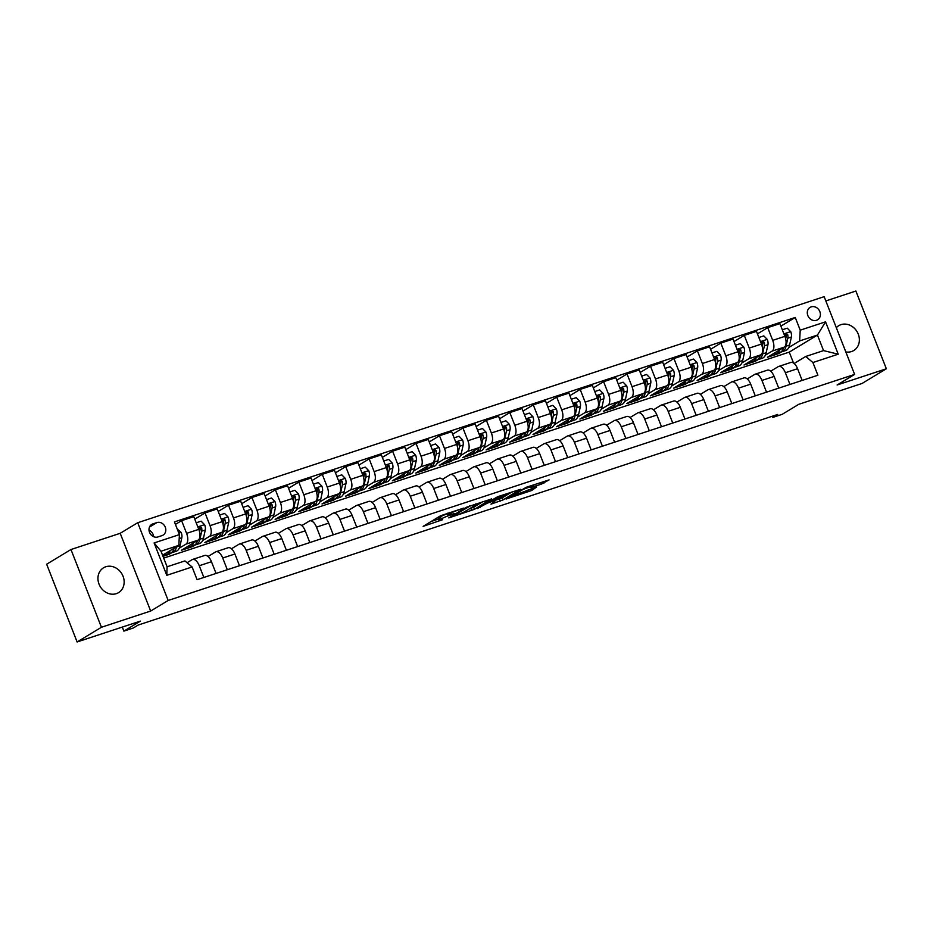 <?xml version="1.0" encoding="UTF-8"?>
<svg xmlns="http://www.w3.org/2000/svg" width="933" height="933" viewBox="0 0 933 933"><rect width="100%" height="100%" fill="white"/><g stroke="black" fill="none" stroke-linecap="round" stroke-linejoin="round"><path stroke-width="1.4" d="M463.526 508.123L440.551 515.774L423.127 526.364L442.615 519.704A7.126 0.7 158.6 0 1 439.035 520.462A7.126 0.7 158.6 0 1 439.781 519.798L441.204 518.935A7.126 0.7 158.6 0 1 450.149 515.156L454.639 513.488L451.49 514.34A7.126 0.7 158.6 0 1 447.91 515.098A7.126 0.7 158.6 0 1 448.656 514.433L450.091 513.57A7.126 0.7 158.6 0 1 459.036 509.78L463.526 508.123M845.811 351.928A14.508 12.561 58.9 0 0 851.537 351.543A14.508 12.561 58.9 0 0 853.777 350.516A14.508 12.561 58.9 0 0 857.695 332.848A14.508 12.561 58.9 0 0 840.995 324.649A14.508 12.561 58.9 0 0 838.755 325.675A14.508 12.561 58.9 0 0 836.318 327.693M105.779 566.763A14.508 12.561 58.9 0 0 103.54 567.789A14.508 12.561 58.9 0 0 99.621 585.457A14.508 12.561 58.9 0 0 116.322 593.656A14.508 12.561 58.9 0 0 118.561 592.63A14.508 12.561 58.9 0 0 122.48 574.961A14.508 12.561 58.9 0 0 105.779 566.763M811.209 306.864A7.254 6.274 58.9 0 0 810.089 307.377A7.254 6.274 58.9 0 0 808.13 316.217A7.254 6.274 58.9 0 0 816.48 320.311A7.254 6.274 58.9 0 0 817.6 319.797A7.254 6.274 58.9 0 0 819.559 310.969A7.254 6.274 58.9 0 0 811.209 306.864M541.268 484.192L549.117 479.889L526.282 487.271L506.071 499.05L531.705 490.478L536.638 486.991L511.809 496.216L523.121 489.382L533.594 485.592L530.854 487.481L541.268 484.192L540.627 482.548M101.429 627.268L150.668 611.045L120.194 533.303L70.966 549.525L101.429 627.268L77.112 641.962L140.417 621.11L123.879 631.105L133.256 628.014L138.119 625.075L777.69 414.462L772.827 417.401L782.204 414.322L798.73 404.327L862.034 383.475L886.35 368.78L855.888 291.038L825.833 300.939M150.668 611.045L168.173 600.467L854.628 374.413L837.123 384.991L886.35 368.78M491.633 498.945L466.232 507.307L448.808 517.908L474.454 509.325L491.551 498.747M497.651 496.706L520.486 489.312L503.074 499.901L490.98 504.147L496.181 499.995L487.213 503.214L477.218 508.59L497.651 496.706M77.112 641.962L46.65 564.22L70.966 549.525M157.887 536.953L162.015 535.6A7.032 6.088 58.9 0 0 163.1 535.099A7.032 6.088 58.9 0 0 165.001 526.539A7.032 6.088 58.9 0 0 156.919 522.573L152.79 523.926A7.032 6.088 58.9 0 0 151.706 524.428A7.032 6.088 58.9 0 0 149.805 532.988A7.032 6.088 58.9 0 0 157.887 536.953M168.173 600.467L137.711 522.725L824.154 296.671L854.628 374.413M192.105 566.972L166.785 575.311L154.097 542.948L179.416 534.609L178.821 545.362L161.001 551.24L167.1 566.786L184.921 560.92L192.105 566.972L197.085 579.685L817.891 375.241L812.911 362.529L805.727 356.476L823.547 350.61L817.448 335.064L799.628 340.93L788.805 347.473M780.886 326.142L795.243 317.465L174.436 521.897L179.416 534.609M795.243 317.465L800.222 330.177L825.553 321.838L838.231 354.19L812.911 362.529M120.194 533.303L137.711 522.725M772.361 416.223L772.827 417.401M122.305 627.081L123.879 631.105M178.821 545.362L162.564 555.193M793.516 363.007L789.248 352.114L163.695 558.109M789.248 352.114L817.448 335.064L825.553 321.838M781.562 351.846L778.717 353.572L778.46 352.907M757.444 333.862L767.719 327.658L779.906 323.634L784.886 336.346A9.073 4.455 71.8 0 1 784.291 347.111L767.462 357.269L778.717 353.572M767.719 327.658L772.699 340.37A9.073 4.455 71.8 0 1 772.104 351.123L765.352 355.193M758.121 359.567L755.275 361.293L755.019 360.628M734.003 341.583L744.277 335.379L756.465 331.355L761.445 344.067A9.073 4.455 71.8 0 1 760.85 354.832L744.021 364.99L755.275 361.293M744.277 335.379L749.257 348.091A9.073 4.455 71.8 0 1 748.663 358.843L741.91 362.914M734.679 367.287L731.834 369.013L731.577 368.348M710.561 349.304L720.824 343.099L733.023 339.076L738.003 351.788A9.073 4.455 71.8 0 1 737.408 362.552L720.579 372.71L731.834 369.013M720.824 343.099L725.804 355.8A9.073 4.455 71.8 0 1 725.209 366.564L718.468 370.634M711.238 375.008L708.392 376.734L708.135 376.069M687.108 357.024L697.383 350.82L709.57 346.796L714.561 359.508A9.073 4.455 71.8 0 1 713.955 370.261L697.138 380.431L708.392 376.734M697.383 350.82L702.362 363.52A9.073 4.455 71.8 0 1 701.768 374.285L695.027 378.355M687.784 382.728L684.939 384.454L684.682 383.79M663.666 364.745L673.941 358.529L686.128 354.517L691.108 367.229A9.073 4.455 71.8 0 1 690.513 377.982L673.684 388.151L684.939 384.454M673.941 358.529L678.921 371.241A9.073 4.455 71.8 0 1 678.326 382.005L671.573 386.075M664.343 390.449L661.497 392.175L661.24 391.51M640.225 372.465L650.499 366.249L662.687 362.237L667.666 374.949A9.073 4.455 71.8 0 1 667.072 385.702L650.243 395.872L661.497 392.175M650.499 366.249L655.479 378.961A9.073 4.455 71.8 0 1 654.884 389.726L648.132 393.796M640.901 398.169L638.055 399.895L637.799 399.231M616.783 380.186L627.046 373.97L639.245 369.958L644.225 382.67A9.073 4.455 71.8 0 1 643.63 393.423L626.801 403.592L638.055 399.895M627.046 373.97L632.038 386.682A9.073 4.455 71.8 0 1 631.431 397.446L624.69 401.517M617.459 405.89L614.614 407.616L614.357 406.951M593.33 387.906L603.604 381.69L615.792 377.678L620.783 390.391A9.073 4.455 71.8 0 1 620.177 401.143L603.359 411.313L614.614 407.616M603.604 381.69L608.584 394.402A9.073 4.455 71.8 0 1 607.989 405.167L601.249 409.237M594.006 413.611L591.16 415.337L590.904 414.672M569.888 395.627L580.163 389.411L592.35 385.399L597.33 398.111A9.073 4.455 71.8 0 1 596.735 408.864L579.906 419.034L591.16 415.337M580.163 389.411L585.143 402.123A9.073 4.455 71.8 0 1 584.548 412.887L577.795 416.958M570.564 421.331L567.719 423.057L567.462 422.392M546.446 403.348L556.721 397.131L568.908 393.12L573.888 405.832A9.073 4.455 71.8 0 1 573.294 416.584L556.465 426.754L567.719 423.057M556.721 397.131L561.701 409.844A9.073 4.455 71.8 0 1 561.106 420.608L554.354 424.678M547.123 429.052L544.277 430.778L544.021 430.113M523.005 411.068L533.268 404.852L545.467 400.84L550.447 413.552A9.073 4.455 71.8 0 1 549.852 424.305L533.023 434.475L544.277 430.778M533.268 404.852L538.259 417.564A9.073 4.455 71.8 0 1 537.653 428.329L530.912 432.399M523.681 436.772L520.836 438.498L520.579 437.834M499.552 418.789L509.826 412.573L522.025 408.561L527.005 421.273A9.073 4.455 71.8 0 1 526.41 432.026L509.581 442.195L520.836 438.498M509.826 412.573L514.806 425.285A9.073 4.455 71.8 0 1 514.211 436.049L507.47 440.119M500.24 444.493L497.382 446.219L497.126 445.554M476.11 426.509L486.385 420.293L498.572 416.281L503.552 428.993A9.073 4.455 71.8 0 1 502.957 439.746L486.14 449.916L497.382 446.219M486.385 420.293L491.364 433.005A9.073 4.455 71.8 0 1 490.77 443.77L484.017 447.84M476.786 452.213L473.941 453.939L473.684 453.275M452.668 434.23L462.943 428.014L475.13 424.002L480.11 436.714A9.073 4.455 71.8 0 1 479.515 447.467L462.686 457.636L473.941 453.939M462.943 428.014L467.923 440.726A9.073 4.455 71.8 0 1 467.328 451.49L460.575 455.561M453.345 459.934L450.499 461.66L450.242 460.995M429.227 441.95L439.49 435.734L451.689 431.722L456.669 444.435A9.073 4.455 71.8 0 1 456.074 455.187L439.245 465.357L450.499 461.66M439.49 435.734L444.481 448.446A9.073 4.455 71.8 0 1 443.875 459.211L437.134 463.281M429.903 467.655L427.057 469.369L426.801 468.716M405.773 449.671L416.048 443.455L428.247 439.443L433.227 452.155A9.073 4.455 71.8 0 1 432.632 462.908L415.803 473.078L427.057 469.369M416.048 443.455L421.028 456.167A9.073 4.455 71.8 0 1 420.433 466.932L413.692 471.002M406.461 475.375L403.604 477.09L403.348 476.436M382.332 457.392L392.606 451.175L404.794 447.164L409.774 459.876A9.073 4.455 71.8 0 1 409.179 470.629L392.361 480.798L403.604 477.09M392.606 451.175L397.586 463.888A9.073 4.455 71.8 0 1 396.991 474.652L390.251 478.722M383.008 483.096L380.163 484.81L379.906 484.157M358.89 465.112L369.165 458.896L381.352 454.884L386.332 467.596A9.073 4.455 71.8 0 1 385.737 478.349L368.908 488.519L380.163 484.81M369.165 458.896L374.145 471.608A9.073 4.455 71.8 0 1 373.55 482.373L366.797 486.443M359.567 490.816L356.721 492.531L356.464 491.878M335.448 472.833L345.723 466.617L357.91 462.605L362.89 475.317A9.073 4.455 71.8 0 1 362.296 486.07L345.467 496.239L356.721 492.531M345.723 466.617L350.703 479.329A9.073 4.455 71.8 0 1 350.108 490.082L343.356 494.163M336.125 498.537L333.279 500.251L333.023 499.598M311.995 480.553L322.27 474.337L334.469 470.325L339.449 483.037A9.073 4.455 71.8 0 1 338.854 493.79L322.025 503.96L333.279 500.251M322.27 474.337L327.25 487.049A9.073 4.455 71.8 0 1 326.655 497.802L319.914 501.884M312.683 506.257L309.838 507.972L309.569 507.319M288.554 488.274L298.828 482.058L311.016 478.046L316.007 490.758A9.073 4.455 71.8 0 1 315.401 501.511L298.583 511.681L309.838 507.972M298.828 482.058L303.808 494.77A9.073 4.455 71.8 0 1 303.213 505.523L296.472 509.605M289.23 513.978L286.384 515.692L286.128 515.039M265.112 495.994L275.387 489.778L287.574 485.766L292.554 498.479A9.073 4.455 71.8 0 1 291.959 509.231L275.13 519.401L286.384 515.692M275.387 489.778L280.367 502.49A9.073 4.455 71.8 0 1 279.772 513.243L273.019 517.325M265.788 521.699L262.943 523.413L262.686 522.76M241.67 503.715L251.945 497.499L264.132 493.487L269.112 506.199A9.073 4.455 71.8 0 1 268.517 516.952L251.688 527.122L262.943 523.413M251.945 497.499L256.925 510.211A9.073 4.455 71.8 0 1 256.33 520.964L249.578 525.046M242.347 529.419L239.501 531.134L239.245 530.48M218.229 511.436L228.492 505.219L240.691 501.208L245.671 513.92A9.073 4.455 71.8 0 1 245.076 524.673L228.247 534.842L239.501 531.134M228.492 505.219L233.483 517.932A9.073 4.455 71.8 0 1 232.877 528.684L226.136 532.766M218.905 537.14L216.059 538.854L215.803 538.201M194.775 519.156L205.05 512.94L217.237 508.928L222.229 521.64A9.073 4.455 71.8 0 1 221.622 532.393L204.805 542.563L216.059 538.854M205.05 512.94L210.03 525.652A9.073 4.455 71.8 0 1 209.435 536.405L202.694 540.487M195.452 544.86L192.606 546.575L192.35 545.922M175.416 524.404L181.608 520.661L193.796 516.649L198.776 529.361A9.073 4.455 71.8 0 1 198.181 540.114L181.352 550.283L192.606 546.575M181.608 520.661L186.588 533.373A9.073 4.455 71.8 0 1 185.994 544.126L179.241 548.207M172.01 552.581L169.165 554.295L168.908 553.642M163.007 556.325L169.165 554.295M187.055 562.716L192.081 559.683A9.073 4.455 71.8 0 1 192.536 559.473A9.073 4.455 71.8 0 1 199.265 565.736L203.861 577.445M208.024 556.488L215.535 551.963A9.073 4.455 71.8 0 1 215.989 551.753A9.073 4.455 71.8 0 1 222.719 558.016L227.302 569.725M231.466 548.767L238.976 544.242A9.073 4.455 71.8 0 1 239.431 544.032A9.073 4.455 71.8 0 1 246.16 550.295L250.755 562.004M254.919 541.047L262.418 536.522A9.073 4.455 71.8 0 1 262.873 536.312A9.073 4.455 71.8 0 1 269.602 542.574L274.197 554.284M278.361 533.326L285.86 528.801A9.073 4.455 71.8 0 1 286.314 528.591A9.073 4.455 71.8 0 1 293.044 534.854L297.639 546.563M301.802 525.606L309.313 521.081A9.073 4.455 71.8 0 1 309.768 520.871A9.073 4.455 71.8 0 1 316.497 527.133L321.08 538.842M325.244 517.885L332.754 513.36A9.073 4.455 71.8 0 1 333.209 513.15A9.073 4.455 71.8 0 1 339.939 519.413L344.522 531.122M348.697 510.164L356.196 505.639A9.073 4.455 71.8 0 1 356.651 505.429A9.073 4.455 71.8 0 1 363.38 511.692L367.975 523.401M372.139 502.444L379.638 497.919A9.073 4.455 71.8 0 1 380.093 497.709A9.073 4.455 71.8 0 1 386.822 503.972L391.417 515.681M395.58 494.735L403.079 490.198A9.073 4.455 71.8 0 1 403.546 489.988A9.073 4.455 71.8 0 1 410.263 496.251L414.858 507.96M419.022 487.014L426.533 482.478A9.073 4.455 71.8 0 1 426.987 482.268A9.073 4.455 71.8 0 1 433.717 488.53L438.3 500.24M442.475 479.294L449.974 474.757A9.073 4.455 71.8 0 1 450.429 474.547A9.073 4.455 71.8 0 1 457.158 480.81L461.753 492.519M465.917 471.573L473.416 467.036A9.073 4.455 71.8 0 1 473.871 466.827A9.073 4.455 71.8 0 1 480.6 473.089L485.195 484.798M489.359 463.853L496.857 459.316A9.073 4.455 71.8 0 1 497.324 459.106A9.073 4.455 71.8 0 1 504.042 465.369L508.637 477.078M512.8 456.132L520.311 451.595A9.073 4.455 71.8 0 1 520.766 451.385A9.073 4.455 71.8 0 1 527.495 457.648L532.078 469.357M536.253 448.411L543.752 443.875A9.073 4.455 71.8 0 1 544.207 443.665A9.073 4.455 71.8 0 1 550.937 449.928L555.532 461.637M559.695 440.691L567.194 436.154A9.073 4.455 71.8 0 1 567.649 435.944A9.073 4.455 71.8 0 1 574.378 442.207L578.973 453.916M583.137 432.97L590.636 428.434A9.073 4.455 71.8 0 1 591.102 428.224A9.073 4.455 71.8 0 1 597.82 434.486L602.415 446.207M606.578 425.25L614.089 420.713A9.073 4.455 71.8 0 1 614.544 420.503A9.073 4.455 71.8 0 1 621.273 426.766L625.856 438.487M630.032 417.529L637.531 412.992A9.073 4.455 71.8 0 1 637.985 412.783A9.073 4.455 71.8 0 1 644.715 419.045L649.31 430.766M653.473 409.809L660.972 405.272A9.073 4.455 71.8 0 1 661.427 405.062A9.073 4.455 71.8 0 1 668.156 411.325L672.751 423.046M676.915 402.088L684.414 397.551A9.073 4.455 71.8 0 1 684.869 397.341A9.073 4.455 71.8 0 1 691.598 403.604L696.193 415.325M700.356 394.367L707.867 389.831A9.073 4.455 71.8 0 1 708.322 389.621A9.073 4.455 71.8 0 1 715.051 395.884L719.635 407.604M723.798 386.647L731.309 382.11A9.073 4.455 71.8 0 1 731.764 381.9A9.073 4.455 71.8 0 1 738.493 388.163L743.088 399.884M747.251 378.926L754.75 374.39A9.073 4.455 71.8 0 1 755.205 374.18A9.073 4.455 71.8 0 1 761.934 380.442L766.529 392.163M770.693 371.206L778.192 366.669A9.073 4.455 71.8 0 1 778.647 366.459A9.073 4.455 71.8 0 1 785.376 372.722L789.971 384.443M794.135 363.485L805.727 356.476M192.536 559.473L204.735 555.45A9.073 4.455 71.8 0 1 211.464 561.713L216.048 573.433M215.989 551.753L228.177 547.729A9.073 4.455 71.8 0 1 234.906 553.992L239.501 565.713M239.431 544.032L251.618 540.009A9.073 4.455 71.8 0 1 258.348 546.271L262.943 557.992M262.873 536.312L275.072 532.288A9.073 4.455 71.8 0 1 281.789 538.551L286.384 550.272M286.314 528.591L298.513 524.568A9.073 4.455 71.8 0 1 305.243 530.83L309.826 542.551M309.768 520.871L321.955 516.847A9.073 4.455 71.8 0 1 328.684 523.11L333.279 534.831M333.209 513.15L345.397 509.126A9.073 4.455 71.8 0 1 352.126 515.389L356.721 527.11M356.651 505.429L368.838 501.406A9.073 4.455 71.8 0 1 375.567 507.669L380.163 519.389M380.093 497.709L392.292 493.685A9.073 4.455 71.8 0 1 399.021 499.96L403.604 511.669M403.546 489.988L415.733 485.965A9.073 4.455 71.8 0 1 422.462 492.239L427.057 503.948M426.987 482.268L439.175 478.244A9.073 4.455 71.8 0 1 445.904 484.519L450.499 496.228M450.429 474.547L462.616 470.524A9.073 4.455 71.8 0 1 469.346 476.798L473.941 488.507M473.871 466.827L486.07 462.803A9.073 4.455 71.8 0 1 492.799 469.077L497.382 480.787M497.324 459.106L509.511 455.082A9.073 4.455 71.8 0 1 516.241 461.357L520.824 473.066M520.766 451.385L532.953 447.374A9.073 4.455 71.8 0 1 539.682 453.636L544.277 465.345M544.207 443.665L556.395 439.653A9.073 4.455 71.8 0 1 563.124 445.916L567.719 457.625M567.649 435.944L579.848 431.932A9.073 4.455 71.8 0 1 586.565 438.195L591.16 449.904M591.102 428.224L603.289 424.212A9.073 4.455 71.8 0 1 610.019 430.475L614.602 442.184M614.544 420.503L626.731 416.491A9.073 4.455 71.8 0 1 633.46 422.754L638.055 434.463M637.985 412.783L650.173 408.771A9.073 4.455 71.8 0 1 656.902 415.033L661.497 426.743M661.427 405.062L673.626 401.05A9.073 4.455 71.8 0 1 680.344 407.313L684.939 419.022M684.869 397.341L697.068 393.329A9.073 4.455 71.8 0 1 703.797 399.592L708.38 411.301M708.322 389.621L720.509 385.609A9.073 4.455 71.8 0 1 727.239 391.872L731.834 403.581M731.764 381.9L743.951 377.888A9.073 4.455 71.8 0 1 750.68 384.151L755.275 395.86M755.205 374.18L767.404 370.168A9.073 4.455 71.8 0 1 774.122 376.431L778.717 388.14M778.647 366.459L790.846 362.447A9.073 4.455 71.8 0 1 797.575 368.71L802.158 380.419M799.628 340.93L800.222 330.177M161.001 551.24L154.097 542.948M167.1 566.786L166.785 575.311M838.231 354.19L823.547 350.61M153.63 536.697A7.032 6.088 58.9 0 0 149.012 530.177M447.385 513.733A7.126 0.7 158.6 0 0 440.388 516.835L441.204 518.935M439.035 520.462L438.218 518.363A7.126 0.7 158.6 0 1 438.953 517.698L440.388 516.835M431.034 521.524L438.487 519.063M469.136 508.963L473.626 507.225L483.142 501.476M469.707 506.269L452.668 516.217L455.957 515.319A7.126 0.7 158.6 0 0 464.902 511.529L475.212 505.301A7.126 0.7 158.6 0 0 475.958 504.636A7.126 0.7 158.6 0 0 472.378 505.394L469.579 505.943M511.762 492.053L502.257 497.802L503.074 499.901M497.277 499.703L502.257 497.802M504.298 495.598L494.443 498.84L490.233 501.453L497.511 499.19L504.298 495.598M170.168 550.598A17.342 8.525 71.8 0 1 166.762 554.354A17.342 8.525 71.8 0 1 163.951 554.354M177.235 529.034L181.2 532.475A6.006 2.951 71.8 0 1 181.83 537.723L180.057 545.758A17.342 8.525 71.8 0 1 176.139 551.263L172.57 552.441A17.342 8.525 -108.2 0 0 176.5 546.936L176.535 546.75M174.109 548.207A17.342 8.525 71.8 0 1 170.319 553.176L166.762 554.354M171.392 552.651A17.342 8.525 -108.2 0 0 172.57 552.441M193.609 542.878A17.342 8.525 71.8 0 1 190.204 546.633A17.342 8.525 71.8 0 1 187.393 546.633M196.21 522.783L201.131 521.162L204.654 524.754A6.006 2.951 71.8 0 1 205.272 530.002L203.499 538.038A17.342 8.525 71.8 0 1 199.58 543.542L196.023 544.72A17.342 8.525 -108.2 0 0 199.942 539.216L201.703 531.18A6.006 2.951 -108.2 0 0 201.586 527.577L199.965 526.655L199.335 528.311A6.006 2.951 71.8 0 1 199.51 531.647M197.563 540.487A17.342 8.525 71.8 0 1 193.772 545.455L190.204 546.633M194.834 544.93A17.342 8.525 -108.2 0 0 196.023 544.72M201.586 527.577L200.187 528.416A3.056 1.504 71.8 0 1 200.117 529.314L199.557 531.857M217.051 535.157A17.342 8.525 71.8 0 1 213.645 538.912A17.342 8.525 71.8 0 1 210.835 538.912M219.652 515.063L224.573 513.442L228.095 517.034A6.006 2.951 71.8 0 1 228.713 522.282L226.952 530.317A17.342 8.525 71.8 0 1 223.022 535.822L219.465 537A17.342 8.525 -108.2 0 0 223.384 531.495L225.156 523.46A6.006 2.951 -108.2 0 0 225.028 519.856L223.407 518.946L222.777 520.591A6.006 2.951 71.8 0 1 222.952 523.926M221.004 532.766A17.342 8.525 71.8 0 1 217.214 537.735L213.645 538.912M218.287 537.21A17.342 8.525 -108.2 0 0 219.465 537M225.028 519.856L223.628 520.696A3.056 1.504 71.8 0 1 223.558 521.594L222.999 524.136M240.492 527.437A17.342 8.525 71.8 0 1 237.087 531.192A17.342 8.525 71.8 0 1 234.276 531.192M243.093 507.342L248.015 505.721L251.537 509.313A6.006 2.951 71.8 0 1 252.155 514.561L250.394 522.597A17.342 8.525 71.8 0 1 246.475 528.101L242.907 529.279A17.342 8.525 -108.2 0 0 246.825 523.775L248.598 515.739A6.006 2.951 -108.2 0 0 248.47 512.135L246.848 511.226L246.219 512.87A6.006 2.951 71.8 0 1 246.394 516.206M244.446 525.057A17.342 8.525 71.8 0 1 240.656 530.014L237.087 531.192M241.729 529.489A17.342 8.525 -108.2 0 0 242.907 529.279M248.47 512.135L247.07 512.975A3.056 1.504 71.8 0 1 247.012 513.873L246.452 516.416M263.946 519.716A17.342 8.525 71.8 0 1 260.54 523.471A17.342 8.525 71.8 0 1 257.73 523.471M266.535 499.621L271.456 498L274.978 501.592A6.006 2.951 71.8 0 1 275.608 506.841L273.836 514.876A17.342 8.525 71.8 0 1 269.917 520.381L266.348 521.559A17.342 8.525 -108.2 0 0 270.278 516.054L272.039 508.019A6.006 2.951 -108.2 0 0 271.923 504.415L270.29 503.505L269.672 505.15A6.006 2.951 71.8 0 1 269.847 508.485M267.888 517.337A17.342 8.525 71.8 0 1 264.097 522.293L260.54 523.471M265.17 521.769A17.342 8.525 -108.2 0 0 266.348 521.559M271.923 504.415L270.523 505.254A3.056 1.504 71.8 0 1 270.453 506.153L269.894 508.695M287.387 511.995A17.342 8.525 71.8 0 1 283.982 515.751A17.342 8.525 71.8 0 1 281.171 515.751M289.976 491.901L294.91 490.28L298.432 493.872A6.006 2.951 71.8 0 1 299.05 499.12L297.277 507.155A17.342 8.525 71.8 0 1 293.359 512.66L289.79 513.838A17.342 8.525 -108.2 0 0 293.72 508.333L295.481 500.298A6.006 2.951 -108.2 0 0 295.364 496.694L293.743 495.785L293.114 497.429A6.006 2.951 71.8 0 1 293.289 500.764M291.341 509.616A17.342 8.525 71.8 0 1 287.539 514.573L283.982 515.751M288.612 514.048A17.342 8.525 -108.2 0 0 289.79 513.838M295.364 496.694L293.965 497.534A3.056 1.504 71.8 0 1 293.895 498.432L293.335 500.974M310.829 504.275A17.342 8.525 71.8 0 1 307.424 508.03A17.342 8.525 71.8 0 1 304.613 508.03M313.43 484.18L318.351 482.559L321.873 486.151A6.006 2.951 71.8 0 1 322.491 491.399L320.73 499.435A17.342 8.525 71.8 0 1 316.8 504.94L313.243 506.118A17.342 8.525 -108.2 0 0 317.162 500.613L318.934 492.577A6.006 2.951 -108.2 0 0 318.806 488.974L317.185 488.064L316.555 489.708A6.006 2.951 71.8 0 1 316.73 493.044M314.783 501.896A17.342 8.525 71.8 0 1 310.992 506.852L307.424 508.03M312.065 506.327A17.342 8.525 -108.2 0 0 313.243 506.118M318.806 488.974L317.407 489.813A3.056 1.504 71.8 0 1 317.337 490.711L316.777 493.254M334.271 496.554A17.342 8.525 71.8 0 1 330.865 500.31A17.342 8.525 71.8 0 1 328.054 500.31M336.871 476.46L341.793 474.839L345.315 478.431A6.006 2.951 71.8 0 1 345.933 483.679L344.172 491.714A17.342 8.525 71.8 0 1 340.242 497.219L336.685 498.397A17.342 8.525 -108.2 0 0 340.603 492.892L342.376 484.857A6.006 2.951 -108.2 0 0 342.248 481.253L340.627 480.343L339.997 481.988A6.006 2.951 71.8 0 1 340.172 485.323M338.224 494.175A17.342 8.525 71.8 0 1 334.434 499.132L330.865 500.31M335.507 498.607A17.342 8.525 -108.2 0 0 336.685 498.397M342.248 481.253L340.848 482.093A3.056 1.504 71.8 0 1 340.79 482.991L340.23 485.533M357.724 488.834A17.342 8.525 71.8 0 1 354.318 492.589A17.342 8.525 71.8 0 1 351.508 492.589M360.313 468.751L365.235 467.118L368.757 470.71A6.006 2.951 71.8 0 1 369.386 475.958L367.614 483.994A17.342 8.525 71.8 0 1 363.695 489.498L360.126 490.676A17.342 8.525 -108.2 0 0 364.057 485.172L365.818 477.136A6.006 2.951 -108.2 0 0 365.689 473.532L364.068 472.623L363.45 474.267A6.006 2.951 71.8 0 1 363.613 477.603M361.666 486.455A17.342 8.525 71.8 0 1 357.875 491.411L354.318 492.589M358.948 490.886A17.342 8.525 -108.2 0 0 360.126 490.676M365.689 473.532L364.29 474.372A3.056 1.504 71.8 0 1 364.232 475.27L363.672 477.813M381.165 481.113A17.342 8.525 71.8 0 1 377.76 484.868A17.342 8.525 71.8 0 1 374.949 484.868M383.755 461.03L388.688 459.398L392.21 462.99A6.006 2.951 71.8 0 1 392.828 468.238L391.055 476.273A17.342 8.525 71.8 0 1 387.137 481.778L383.568 482.956A17.342 8.525 -108.2 0 0 387.498 477.451L389.259 469.416A6.006 2.951 -108.2 0 0 389.143 465.812L387.522 464.902L386.892 466.547A6.006 2.951 71.8 0 1 387.067 469.882M385.119 478.734A17.342 8.525 71.8 0 1 381.317 483.691L377.76 484.868M382.39 483.166A17.342 8.525 -108.2 0 0 383.568 482.956M389.143 465.812L387.743 466.652A3.056 1.504 71.8 0 1 387.673 467.55L387.113 470.092M404.607 473.393A17.342 8.525 71.8 0 1 401.202 477.148A17.342 8.525 71.8 0 1 398.391 477.148M407.208 453.31L412.129 451.677L415.651 455.269A6.006 2.951 71.8 0 1 416.27 460.517L414.509 468.553A17.342 8.525 71.8 0 1 410.578 474.057L407.021 475.235A17.342 8.525 -108.2 0 0 410.94 469.731L412.701 461.695A6.006 2.951 -108.2 0 0 412.584 458.091L410.963 457.182L410.333 458.826A6.006 2.951 71.8 0 1 410.508 462.162M408.561 471.013A17.342 8.525 71.8 0 1 404.77 475.97L401.202 477.148M405.843 475.445A17.342 8.525 -108.2 0 0 407.021 475.235M412.584 458.091L411.185 458.931A3.056 1.504 71.8 0 1 411.115 459.829L410.555 462.371M428.049 465.672A17.342 8.525 71.8 0 1 424.643 469.427A17.342 8.525 71.8 0 1 421.833 469.427M430.649 445.589L435.571 443.968L439.093 447.548A6.006 2.951 71.8 0 1 439.711 452.797L437.95 460.832A17.342 8.525 71.8 0 1 434.02 466.337L430.463 467.515A17.342 8.525 -108.2 0 0 434.381 462.01L436.154 453.974A6.006 2.951 -108.2 0 0 436.026 450.371L434.405 449.461L433.775 451.106A6.006 2.951 71.8 0 1 433.95 454.441M432.002 463.293A17.342 8.525 71.8 0 1 428.212 468.249L424.643 469.427M429.285 467.725A17.342 8.525 -108.2 0 0 430.463 467.515M436.026 450.371L434.626 451.21A3.056 1.504 71.8 0 1 434.556 452.108L434.008 454.651M451.502 457.951A17.342 8.525 71.8 0 1 448.097 461.707A17.342 8.525 71.8 0 1 445.286 461.707M454.091 437.869L459.013 436.247L462.535 439.828A6.006 2.951 71.8 0 1 463.153 445.076L461.392 453.111A17.342 8.525 71.8 0 1 457.473 458.616L453.904 459.794A17.342 8.525 -108.2 0 0 457.823 454.289L459.596 446.254A6.006 2.951 -108.2 0 0 459.468 442.65L457.846 441.741L457.217 443.385A6.006 2.951 71.8 0 1 457.392 446.72M455.444 455.572A17.342 8.525 71.8 0 1 451.654 460.529L448.097 461.707M452.727 460.004A17.342 8.525 -108.2 0 0 453.904 459.794M459.468 442.65L458.068 443.49A3.056 1.504 71.8 0 1 458.01 444.388L457.45 446.93M474.944 450.231A17.342 8.525 71.8 0 1 471.538 453.986A17.342 8.525 71.8 0 1 468.728 453.986M477.533 430.148L482.466 428.527L485.988 432.107A6.006 2.951 71.8 0 1 486.606 437.355L484.833 445.391A17.342 8.525 71.8 0 1 480.915 450.896L477.346 452.073A17.342 8.525 -108.2 0 0 481.276 446.569L483.037 438.533A6.006 2.951 -108.2 0 0 482.921 434.93L481.3 434.02L480.67 435.664A6.006 2.951 71.8 0 1 480.845 439M478.897 447.852A17.342 8.525 71.8 0 1 475.095 452.808L471.538 453.986M476.168 452.283A17.342 8.525 -108.2 0 0 477.346 452.073M482.921 434.93L481.521 435.769A3.056 1.504 71.8 0 1 481.451 436.667L480.892 439.21M498.385 442.51A17.342 8.525 71.8 0 1 494.98 446.266A17.342 8.525 71.8 0 1 492.169 446.266M500.986 422.427L505.908 420.806L509.43 424.387A6.006 2.951 71.8 0 1 510.048 429.635L508.275 437.67A17.342 8.525 71.8 0 1 504.356 443.175L500.799 444.353A17.342 8.525 -108.2 0 0 504.718 438.848L506.479 430.813A6.006 2.951 -108.2 0 0 506.362 427.209L504.741 426.299L504.112 427.944A6.006 2.951 71.8 0 1 504.286 431.279M502.339 440.131A17.342 8.525 71.8 0 1 498.549 445.088L494.98 446.266M499.621 444.563A17.342 8.525 -108.2 0 0 500.799 444.353M506.362 427.209L504.963 428.049A3.056 1.504 71.8 0 1 504.893 428.947L504.333 431.489M521.827 434.79A17.342 8.525 71.8 0 1 518.421 438.545A17.342 8.525 71.8 0 1 515.611 438.557M524.428 414.707L529.349 413.086L532.871 416.666A6.006 2.951 71.8 0 1 533.489 421.914L531.728 429.95A17.342 8.525 71.8 0 1 527.798 435.454L524.241 436.632A17.342 8.525 -108.2 0 0 528.16 431.128L529.932 423.092A6.006 2.951 -108.2 0 0 529.804 419.488L528.183 418.579L527.553 420.223A6.006 2.951 71.8 0 1 527.728 423.559M525.78 432.411A17.342 8.525 71.8 0 1 521.99 437.367L518.421 438.545M523.063 436.842A17.342 8.525 -108.2 0 0 524.241 436.632M529.804 419.488L528.405 420.328A3.056 1.504 71.8 0 1 528.335 421.226L527.775 423.769M545.28 427.069A17.342 8.525 71.8 0 1 541.875 430.824A17.342 8.525 71.8 0 1 539.064 430.836M547.869 406.986L552.791 405.365L556.313 408.946A6.006 2.951 71.8 0 1 556.931 414.194L555.17 422.229A17.342 8.525 71.8 0 1 551.251 427.734L547.683 428.912A17.342 8.525 -108.2 0 0 551.601 423.407L553.374 415.372A6.006 2.951 -108.2 0 0 553.246 411.768L551.625 410.858L550.995 412.503A6.006 2.951 71.8 0 1 551.17 415.838M549.222 424.69A17.342 8.525 71.8 0 1 545.432 429.647L541.875 430.824M546.505 429.122A17.342 8.525 -108.2 0 0 547.683 428.912M553.246 411.768L551.846 412.608A3.056 1.504 71.8 0 1 551.788 413.506L551.228 416.048M568.722 419.349A17.342 8.525 71.8 0 1 565.316 423.104A17.342 8.525 71.8 0 1 562.506 423.115M571.311 399.266L576.244 397.645L579.766 401.225A6.006 2.951 71.8 0 1 580.384 406.473L578.612 414.509A17.342 8.525 71.8 0 1 574.693 420.013L571.124 421.191A17.342 8.525 -108.2 0 0 575.055 415.686L576.816 407.651A6.006 2.951 -108.2 0 0 576.699 404.047L575.078 403.138L574.448 404.782A6.006 2.951 71.8 0 1 574.623 408.118M572.675 416.969A17.342 8.525 71.8 0 1 568.873 421.926L565.316 423.104M569.946 421.401A17.342 8.525 -108.2 0 0 571.124 421.191M576.699 404.047L575.299 404.887A3.056 1.504 71.8 0 1 575.229 405.785L574.67 408.327M592.163 411.628A17.342 8.525 71.8 0 1 588.758 415.383A17.342 8.525 71.8 0 1 585.947 415.395M594.764 391.545L599.686 389.924L603.208 393.504A6.006 2.951 71.8 0 1 603.826 398.753L602.053 406.788A17.342 8.525 71.8 0 1 598.135 412.293L594.578 413.471A17.342 8.525 -108.2 0 0 598.496 407.966L600.257 399.93A6.006 2.951 -108.2 0 0 600.141 396.327L598.52 395.417L597.89 397.073A6.006 2.951 71.8 0 1 598.065 400.397M596.117 409.249A17.342 8.525 71.8 0 1 592.327 414.205L588.758 415.383M593.4 413.681A17.342 8.525 -108.2 0 0 594.578 413.471M600.141 396.327L598.741 397.166A3.056 1.504 71.8 0 1 598.671 398.064L598.111 400.607M615.605 403.907A17.342 8.525 71.8 0 1 612.2 407.663A17.342 8.525 71.8 0 1 609.389 407.674M618.206 383.825L623.127 382.203L626.649 385.784A6.006 2.951 71.8 0 1 627.268 391.032L625.507 399.067A17.342 8.525 71.8 0 1 621.576 404.572L618.019 405.75A17.342 8.525 -108.2 0 0 621.938 400.245L623.71 392.21A6.006 2.951 -108.2 0 0 623.582 388.606L621.961 387.696L621.331 389.353A6.006 2.951 71.8 0 1 621.506 392.676M619.559 401.528A17.342 8.525 71.8 0 1 615.768 406.485L612.2 407.663M616.841 405.96A17.342 8.525 -108.2 0 0 618.019 405.75M623.582 388.606L622.183 389.446A3.056 1.504 71.8 0 1 622.113 390.344L621.553 392.886M639.047 396.187A17.342 8.525 71.8 0 1 635.641 399.942A17.342 8.525 71.8 0 1 632.842 399.954M641.647 376.104L646.569 374.483L650.091 378.063A6.006 2.951 71.8 0 1 650.709 383.311L648.948 391.347A17.342 8.525 71.8 0 1 645.03 396.852L641.461 398.029A17.342 8.525 -108.2 0 0 645.379 392.525L647.152 384.489A6.006 2.951 -108.2 0 0 647.024 380.886L645.403 379.976L644.773 381.632A6.006 2.951 71.8 0 1 644.948 384.956M643 393.808A17.342 8.525 71.8 0 1 639.21 398.764L635.641 399.942M640.283 398.239A17.342 8.525 -108.2 0 0 641.461 398.029M647.024 380.886L645.624 381.737A3.056 1.504 71.8 0 1 645.566 382.623L645.006 385.166M662.5 388.478A17.342 8.525 71.8 0 1 659.095 392.222A17.342 8.525 71.8 0 1 656.284 392.233M665.089 368.383L670.011 366.762L673.533 370.343A6.006 2.951 71.8 0 1 674.162 375.602L672.39 383.626A17.342 8.525 71.8 0 1 668.471 389.131L664.902 390.309A17.342 8.525 -108.2 0 0 668.833 384.804L670.594 376.769A6.006 2.951 -108.2 0 0 670.477 373.165L668.844 372.255L668.226 373.911A6.006 2.951 71.8 0 1 668.401 377.235M666.442 386.087A17.342 8.525 71.8 0 1 662.652 391.044L659.095 392.222M663.725 390.519A17.342 8.525 -108.2 0 0 664.902 390.309M670.477 373.165L669.078 374.016A3.056 1.504 71.8 0 1 669.008 374.903L668.448 377.445M685.942 380.757A17.342 8.525 71.8 0 1 682.536 384.501A17.342 8.525 71.8 0 1 679.725 384.513M688.542 360.663L693.464 359.042L696.986 362.622A6.006 2.951 71.8 0 1 697.604 367.882L695.831 375.906A17.342 8.525 71.8 0 1 691.913 381.41L688.344 382.588A17.342 8.525 -108.2 0 0 692.274 377.084L694.035 369.048A6.006 2.951 -108.2 0 0 693.919 365.444L692.298 364.535L691.668 366.191A6.006 2.951 71.8 0 1 691.843 369.526M689.895 378.366A17.342 8.525 71.8 0 1 686.105 383.323L682.536 384.501M687.166 382.798A17.342 8.525 -108.2 0 0 688.344 382.588M693.919 365.444L692.519 366.296A3.056 1.504 71.8 0 1 692.449 367.182L691.889 369.725M709.383 373.037A17.342 8.525 71.8 0 1 705.978 376.78A17.342 8.525 71.8 0 1 703.167 376.792M711.984 352.942L716.906 351.321L720.428 354.902A6.006 2.951 71.8 0 1 721.046 360.161L719.285 368.185A17.342 8.525 71.8 0 1 715.354 373.69L711.797 374.868A17.342 8.525 -108.2 0 0 715.716 369.363L717.489 361.328A6.006 2.951 -108.2 0 0 717.36 357.724L715.739 356.814L715.11 358.47A6.006 2.951 71.8 0 1 715.284 361.806M713.337 370.646A17.342 8.525 71.8 0 1 709.546 375.602L705.978 376.78M710.619 375.078A17.342 8.525 -108.2 0 0 711.797 374.868M717.36 357.724L715.961 358.575A3.056 1.504 71.8 0 1 715.891 359.462L715.331 362.004M732.825 365.316A17.342 8.525 71.8 0 1 729.419 369.06A17.342 8.525 71.8 0 1 726.609 369.071M735.426 345.222L740.347 343.601L743.869 347.181A6.006 2.951 71.8 0 1 744.487 352.441L742.726 360.465A17.342 8.525 71.8 0 1 738.808 365.969L735.239 367.147A17.342 8.525 -108.2 0 0 739.158 361.642L740.93 353.607A6.006 2.951 -108.2 0 0 740.802 350.003L739.181 349.094L738.551 350.75A6.006 2.951 71.8 0 1 738.726 354.085M736.778 362.925A17.342 8.525 71.8 0 1 732.988 367.882L729.419 369.06M734.061 367.357A17.342 8.525 -108.2 0 0 735.239 367.147M740.802 350.003L739.403 350.855A3.056 1.504 71.8 0 1 739.344 351.741L738.784 354.295M756.278 357.596A17.342 8.525 71.8 0 1 752.873 361.339A17.342 8.525 71.8 0 1 750.062 361.351M758.867 337.501L763.789 335.88L767.311 339.46A6.006 2.951 71.8 0 1 767.941 344.72L766.168 352.744A17.342 8.525 71.8 0 1 762.249 358.249L758.681 359.427A17.342 8.525 -108.2 0 0 762.611 353.922L764.372 345.886A6.006 2.951 -108.2 0 0 764.255 342.283L762.623 341.373L762.004 343.029A6.006 2.951 71.8 0 1 762.179 346.365M760.22 355.205A17.342 8.525 71.8 0 1 756.43 360.161L752.873 361.339M757.503 359.637A17.342 8.525 -108.2 0 0 758.681 359.427M764.255 342.283L762.856 343.134A3.056 1.504 71.8 0 1 762.786 344.02L762.226 346.575M779.72 349.875A17.342 8.525 71.8 0 1 776.314 353.619A17.342 8.525 71.8 0 1 773.504 353.63M782.309 329.781L787.242 328.159L790.764 331.74A6.006 2.951 71.8 0 1 791.382 337L789.61 345.023A17.342 8.525 71.8 0 1 785.691 350.528L782.122 351.706A17.342 8.525 -108.2 0 0 786.053 346.201L787.814 338.166A6.006 2.951 -108.2 0 0 787.697 334.562L786.076 333.652L785.446 335.309A6.006 2.951 71.8 0 1 785.621 338.644M783.673 347.484A17.342 8.525 71.8 0 1 779.871 352.452L776.314 353.619M780.944 351.916A17.342 8.525 -108.2 0 0 782.122 351.706M787.697 334.562L786.297 335.414A3.056 1.504 71.8 0 1 786.227 336.3L785.668 338.854M784.291 347.111L772.104 351.123M760.85 354.832L748.663 358.843M737.408 362.552L725.209 366.564M713.955 370.261L701.768 374.285M690.513 377.982L678.326 382.005M667.072 385.702L654.884 389.726M643.63 393.423L631.431 397.446M620.177 401.143L607.989 405.167M596.735 408.864L584.548 412.887M573.294 416.584L561.106 420.608M549.852 424.305L537.653 428.329M526.41 432.026L514.211 436.049M502.957 439.746L490.77 443.77M479.515 447.467L467.328 451.49M456.074 455.187L443.875 459.211M432.632 462.908L420.433 466.932M409.179 470.629L396.991 474.652M385.737 478.349L373.55 482.373M362.296 486.07L350.108 490.082M338.854 493.79L326.655 497.802M315.401 501.511L303.213 505.523M291.959 509.231L279.772 513.243M268.517 516.952L256.33 520.964M245.076 524.673L232.877 528.684M221.622 532.393L209.435 536.405M198.181 540.114L185.994 544.126M211.464 561.713L199.265 565.736M198.776 529.361L186.588 533.373M222.229 521.64L210.03 525.652M234.906 553.992L222.719 558.016M245.671 513.92L233.483 517.932M258.348 546.271L246.16 550.295M269.112 506.199L256.925 510.211M281.789 538.551L269.602 542.574M292.554 498.479L280.367 502.49M305.243 530.83L293.044 534.854M316.007 490.758L303.808 494.77M328.684 523.11L316.497 527.133M339.449 483.037L327.25 487.049M352.126 515.389L339.939 519.413M362.89 475.317L350.703 479.329M375.567 507.669L363.38 511.692M386.332 467.596L374.145 471.608M399.021 499.96L386.822 503.972M409.774 459.876L397.586 463.888M422.462 492.239L410.263 496.251M433.227 452.155L421.028 456.167M445.904 484.519L433.717 488.53M456.669 444.435L444.481 448.446M469.346 476.798L457.158 480.81M480.11 436.714L467.923 440.726M492.799 469.077L480.6 473.089M503.552 428.993L491.364 433.005M516.241 461.357L504.042 465.369M527.005 421.273L514.806 425.285M539.682 453.636L527.495 457.648M550.447 413.552L538.259 417.564M563.124 445.916L550.937 449.928M573.888 405.832L561.701 409.844M586.565 438.195L574.378 442.207M597.33 398.111L585.143 402.123M610.019 430.475L597.82 434.486M620.783 390.391L608.584 394.402M633.46 422.754L621.273 426.766M644.225 382.67L632.038 386.682M656.902 415.033L644.715 419.045M667.666 374.949L655.479 378.961M680.344 407.313L668.156 411.325M691.108 367.229L678.921 371.241M703.797 399.592L691.598 403.604M714.561 359.508L702.362 363.52M727.239 391.872L715.051 395.884M738.003 351.788L725.804 355.8M750.68 384.151L738.493 388.163M761.445 344.067L749.257 348.091M774.122 376.431L761.934 380.442M784.886 336.346L772.699 340.37M797.575 368.71L785.376 372.722M150.761 525.151L152.79 523.926M149.478 527.063L156.919 522.573M449.671 512.497L450.091 513.57M448.097 513.022L448.656 514.433M438.953 517.698L439.781 519.798M473.626 507.225L474.454 509.325M470.827 508.415L471.655 510.514M499.458 498.98L500.275 501.091M489.627 501.044L490.012 502.024M486.991 502.63L487.213 503.214M479.737 507.016L479.959 507.599M531.052 488.822L531.705 490.478M528.171 489.778L528.906 491.656M543.519 481.603L544.067 483.002M181.119 532.381L178.844 533.128M180.057 545.758L176.5 546.936M181.83 537.723L179.194 538.586M204.56 524.661L197.808 526.888M203.499 538.038L199.942 539.216M205.272 530.002L201.703 531.18M228.002 516.94L221.249 519.168M226.952 530.317L223.384 531.495M228.713 522.282L225.156 523.46M251.455 509.22L244.703 511.447M250.394 522.597L246.825 523.775M252.155 514.561L248.598 515.739M274.897 501.499L268.144 503.727M273.836 514.876L270.278 516.054M275.608 506.841L272.039 508.019M298.338 493.779L291.586 496.006M297.277 507.155L293.72 508.333M299.05 499.12L295.481 500.298M321.78 486.058L315.027 488.286M320.73 499.435L317.162 500.613M322.491 491.399L318.934 492.577M345.233 478.337L338.481 480.565M344.172 491.714L340.603 492.892M345.933 483.679L342.376 484.857M368.675 470.617L361.922 472.844M367.614 483.994L364.057 485.172M369.386 475.958L365.818 477.136M392.117 462.896L385.364 465.124M391.055 476.273L387.498 477.451M392.828 468.238L389.259 469.416M415.558 455.176L408.806 457.403M414.509 468.553L410.94 469.731M416.27 460.517L412.701 461.695M439.011 447.455L432.259 449.683M437.95 460.832L434.381 462.01M439.711 452.797L436.154 453.974M462.453 439.735L455.701 441.962M461.392 453.111L457.823 454.289M463.153 445.076L459.596 446.254M485.895 432.014L479.142 434.242M484.833 445.391L481.276 446.569M486.606 437.355L483.037 438.533M509.336 424.293L502.584 426.521M508.275 437.67L504.718 438.848M510.048 429.635L506.479 430.813M532.79 416.573L526.037 418.8M531.728 429.95L528.16 431.128M533.489 421.914L529.932 423.092M556.231 408.852L549.479 411.08M555.17 422.229L551.601 423.407M556.931 414.194L553.374 415.372M579.673 401.132L572.92 403.359M578.612 414.509L575.055 415.686M580.384 406.473L576.816 407.651M603.115 393.411L596.362 395.639M602.053 406.788L598.496 407.966M603.826 398.753L600.257 399.93M626.556 385.691L619.804 387.918M625.507 399.067L621.938 400.245M627.268 391.032L623.71 392.21M650.009 377.97L643.257 380.197M648.948 391.347L645.379 392.525M650.709 383.311L647.152 384.489M673.451 370.249L666.698 372.477M672.39 383.626L668.833 384.804M674.162 375.602L670.594 376.769M696.893 362.529L690.14 364.756M695.831 375.906L692.274 377.084M697.604 367.882L694.035 369.048M720.334 354.808L713.582 357.036M719.285 368.185L715.716 369.363M721.046 360.161L717.489 361.328M743.788 347.088L737.035 349.315M742.726 360.465L739.158 361.642M744.487 352.441L740.93 353.607M767.229 339.367L760.477 341.595M766.168 352.744L762.611 353.922M767.941 344.72L764.372 345.886M790.671 331.647L783.918 333.874M789.61 345.023L786.053 346.201M791.382 337L787.814 338.166M447.21 513.313L447.91 515.098M452.272 515.751L452.505 516.357M475.678 503.937L475.958 504.636M504.66 494.397L504.916 495.05M489.988 500.823L490.233 501.453M533.338 484.95L533.594 485.592M510.911 496.053L511.191 496.776"/></g></svg>
